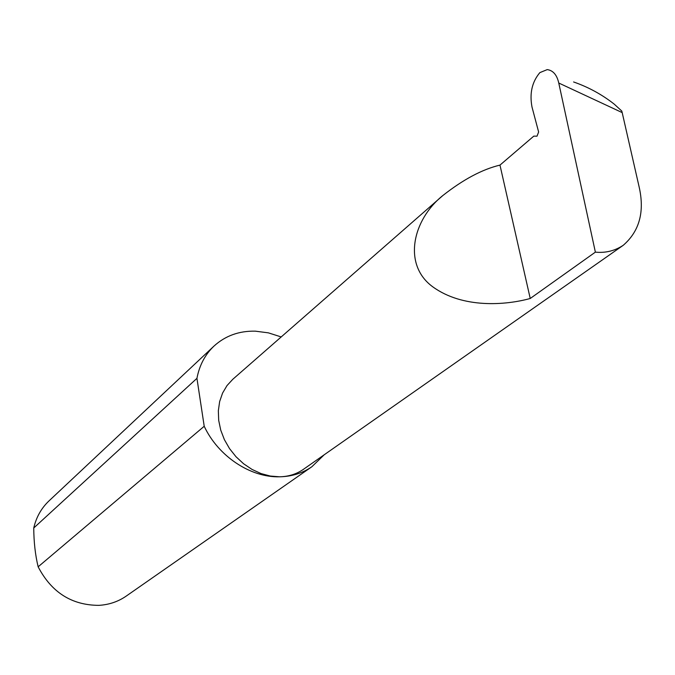 <?xml version="1.0" encoding="UTF-8"?>
<svg xmlns="http://www.w3.org/2000/svg" width="675" height="675" viewBox="0 0 675 675"><rect width="100%" height="100%" fill="white"/><g stroke="black" fill="none" stroke-linecap="round" stroke-linejoin="round"><path stroke-width="1.01" d="M595.375 252.138L530.229 298.485C505.474 305.353 462.687 308.551 432.81 286.85C402.342 264.769 412.568 219.696 442.868 195.514C463.219 179.482 482.254 169.341 499.972 165.105L533.798 136.131L537.013 136.181L538.625 131.996L531.993 106.979C529.428 93.344 532.06 81.886 539.865 72.613L547.222 69.609C553.078 70.403 556.926 74.874 558.765 83.025L595.375 252.138C605.5 253.15 614.782 250.872 623.236 245.303C639.495 231.204 644.785 211.714 639.115 186.84L622.181 112.59L558.765 83.025M281.197 336.943L268.372 332.851L255.412 331.172C239.169 330.775 225.349 335.753 213.958 346.115L48.971 500.926C41.318 508.208 36.239 517.236 33.75 527.993C33.834 542.092 35.294 555.036 38.146 566.814L204.213 426.262C218.16 456.207 250.467 477.638 279.568 476.803L270.329 476.052L261.056 473.58L252.045 469.437L243.599 463.767L236.014 456.747L229.534 448.613L224.387 439.644L220.733 430.127L218.7 420.398L218.337 410.771L219.645 401.566L222.573 393.078L227.003 385.585L232.782 379.299L442.868 195.514M38.146 566.814C51.502 592.397 71.744 605.247 98.862 605.357C109.046 604.749 118.167 601.653 126.225 596.084L311.884 466.729L324.202 454.781M623.236 245.303L303.463 469.311C296.544 474.112 288.579 476.609 279.568 476.803C291.786 476.542 302.552 473.183 311.884 466.729M573.598 81.962C588.49 87.159 602.049 94.559 614.267 104.178L621.793 111.054L622.181 112.59M530.229 298.485L499.972 165.105M33.75 527.993L196.94 378.337C199.429 365.293 205.099 354.552 213.958 346.115M204.213 426.262L196.94 378.337"/></g></svg>
